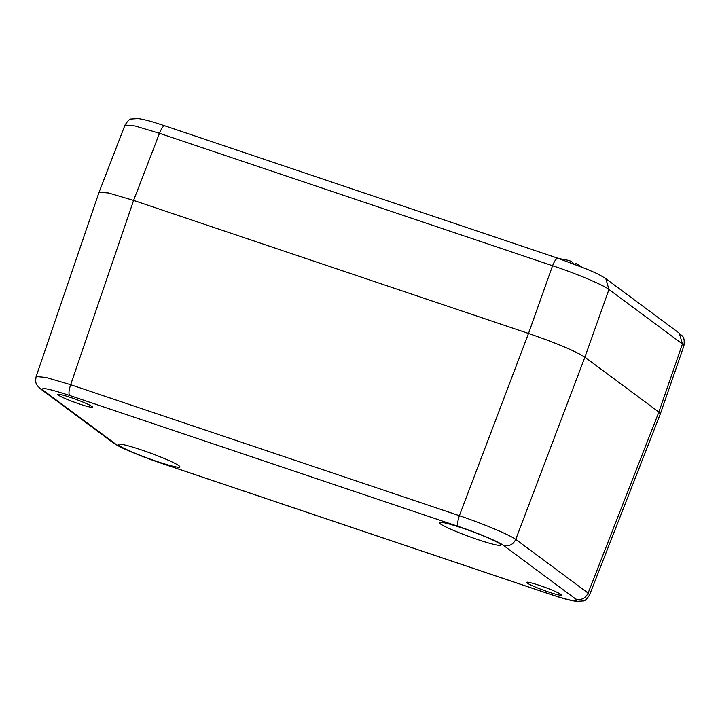 <?xml version="1.0" encoding="UTF-8"?>
<svg xmlns="http://www.w3.org/2000/svg" width="720" height="720" viewBox="0 0 720 720"><rect width="100%" height="100%" fill="white"/><g stroke="black" fill="none" stroke-linecap="round" stroke-linejoin="round"><path stroke-width="1.08" d="M558.279 258.372A38.988 24.993 -130.3 0 1 562.077 259.227M573.93 263.988A44.253 21.231 109.4 0 0 570.969 261.324A44.1 35.478 111.8 0 0 570.258 260.991A38.988 29.142 165.3 0 0 560.286 259.056M575.217 264.483L575.775 263.313A38.988 29.142 165.3 0 1 576.801 263.871A44.262 44.262 0 0 1 581.391 266.904M578.421 265.725A44.253 20.826 -63.8 0 0 575.82 263.358L575.325 264.519M115.623 444.051C120.105 447.588 141.75 456.696 160.722 463.032L549.441 593.991C570.609 600.903 579.411 602.604 575.856 599.112L503.505 545.427C499.014 541.899 477.369 532.791 458.406 526.455L69.687 395.487C48.519 388.584 39.717 386.874 43.272 390.375L115.623 444.051L113.13 442.755C120.879 447.786 125.685 449.424 132.804 452.583L160.947 463.149L549.666 594.117C560.034 597.411 565.398 599.49 576.315 601.398L583.254 600.948C584.676 601.173 586.782 599.175 589.563 594.963L588.105 593.082L515.754 539.397C508.851 534.519 484.497 524.277 459.378 515.682L70.659 384.714L45.873 377.415L36.144 376.533C34.866 383.994 36.558 385.002 40.77 389.07L113.13 442.755M539.622 585.45A18.441 1.611 -159.9 0 0 526.68 582.363A18.441 1.611 -159.9 0 0 548.379 591.948A18.441 1.611 -159.9 0 0 561.312 595.044A18.441 1.611 -159.9 0 0 539.622 585.45M70.749 397.53A18.441 1.611 -159.9 0 0 57.807 394.443A18.441 1.611 -159.9 0 0 79.506 404.028A18.441 1.611 -159.9 0 0 92.448 407.115A18.441 1.611 -159.9 0 0 70.749 397.53M440.226 523.782A32.787 2.871 -159.9 0 0 473.463 538.101A32.787 2.871 -159.9 0 0 500.823 545.094A32.787 2.871 -159.9 0 0 499.833 543.861A32.787 2.871 -159.9 0 0 466.596 529.542A32.787 2.871 -159.9 0 0 439.245 522.558A32.787 2.871 -159.9 0 0 440.226 523.782M119.295 445.617A32.787 2.871 -159.9 0 0 152.532 459.936A32.787 2.871 -159.9 0 0 179.883 466.929A32.787 2.871 -159.9 0 0 178.902 465.696A32.787 2.871 -159.9 0 0 145.656 451.377A32.787 2.871 -159.9 0 0 118.305 444.393A32.787 2.871 -159.9 0 0 119.295 445.617M458.406 526.455C457.2 524.889 457.524 521.298 459.378 515.682L528.507 333.468L552.564 265.734C576.315 273.591 603.342 284.967 608.949 289.458L682.434 343.98L658.854 412.074L584.883 357.192C576.405 351.522 555.516 342.729 528.507 333.468L133.596 200.421L108.594 192.996L99.081 192.195L108.549 192.987L133.596 200.421L528.507 333.468C555.516 342.729 576.405 351.522 584.883 357.192L658.854 412.074L660.339 413.91L658.854 412.074L588.105 593.082C585.486 598.383 581.409 600.39 575.856 599.112M682.434 343.98L683.919 345.789C685.161 335.394 681.804 336.384 679.311 333.207L682.434 343.98M99.117 192.123L125.001 125.037L135.099 125.973L159.489 133.308L552.564 265.734C554.733 260.37 556.623 257.931 558.225 258.399M125.001 125.037C127.8 120.78 129.915 118.773 131.346 119.007L138.276 118.557C148.311 120.267 154.638 122.535 164.916 125.847L558 258.273L586.962 269.19C593.703 272.25 597.213 273.195 605.817 278.676L608.949 289.458L584.883 357.192L515.754 539.397C513.117 544.653 509.031 546.66 503.505 545.427M165.15 125.964C163.548 125.451 161.667 127.899 159.489 133.308L133.596 200.421L70.659 384.714C68.823 390.303 68.499 393.894 69.687 395.487M43.272 390.375L40.779 389.07M605.817 278.676L679.311 333.207M99.09 192.195L36.144 376.533M660.33 413.919L589.563 594.963M660.357 413.838L683.928 345.789"/></g></svg>
